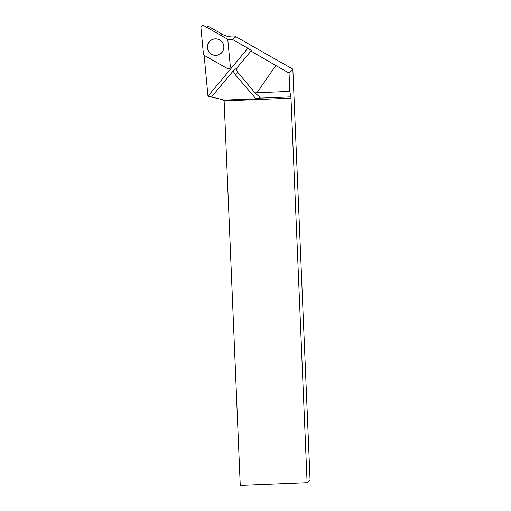 <?xml version="1.0" encoding="UTF-8"?>
<svg xmlns="http://www.w3.org/2000/svg" width="511" height="511" viewBox="0 0 511 511"><rect width="100%" height="100%" fill="white"/><g stroke="black" fill="none" stroke-linecap="round" stroke-linejoin="round"><path stroke-width="0.77" d="M230.308 66.341L227.855 40.382A2.14 2.133 -130.4 0 0 226.782 38.727L204.119 25.818A2.14 2.133 -130.4 0 0 200.938 27.875L203.391 53.834A2.14 2.133 -130.4 0 0 204.464 55.488L227.127 68.397A2.14 2.133 -130.4 0 0 230.308 66.341M211.132 40.165A8.265 8.259 -130.4 0 0 208.686 51.585A8.265 8.259 -130.4 0 0 220.113 54.051A8.265 8.259 -130.4 0 0 222.56 42.63A8.265 8.259 -130.4 0 0 211.132 40.165M256.956 92.746L255.008 92.9L237.813 72.428L235.245 74.632L255.998 98.821L258.183 98.208L290.887 96.879L290.995 98.182L224.137 100.897L240.253 485.45L307.111 482.735L310.062 479.912L292.848 69.132L289.06 73.06L275.857 65.542L256.956 92.746L289.826 91.412L289.06 73.06M255.998 98.821L223.262 100.15L224.137 100.897M223.262 100.15L222.707 99.639L207.996 96.266L204.119 55.245M206.636 27.255L208.111 26.233L206.802 27.345M220.605 35.208L221.915 34.09L208.111 26.233M221.915 34.09A21.807 21.775 -130.4 0 0 235.916 36.715L292.848 69.132M216.006 55.252A8.195 8.182 -130.4 0 0 222.579 42.694A8.195 8.182 -130.4 0 0 208.411 43.269A8.195 8.182 -130.4 0 0 216.006 55.252M307.111 482.735L290.995 98.182M258.183 98.208C259.684 97.959 260.316 97.652 260.073 97.294L255.008 92.9M290.887 96.879L289.826 91.412M235.916 36.715L232.62 39.526L247.905 48.232L251.546 50.538L250.965 51.03L275.857 65.542M227.67 39.692A21.807 21.775 -130.4 0 0 232.62 39.526M237.813 72.428C236.472 70.569 236.465 68.704 237.794 66.845L250.965 51.03M237.238 67.701L233.348 70.767A8.617 8.604 -130.4 0 0 235.245 74.632M211.413 97.096L233.348 70.767M203.391 53.827L204.47 55.495L227.127 68.397C229.005 68.985 230.071 68.295 230.308 66.341L227.855 40.395L226.775 38.721L204.119 25.825C202.241 25.237 201.174 25.92 200.938 27.875L203.391 53.827M247.905 48.232L207.983 96.151"/></g></svg>
